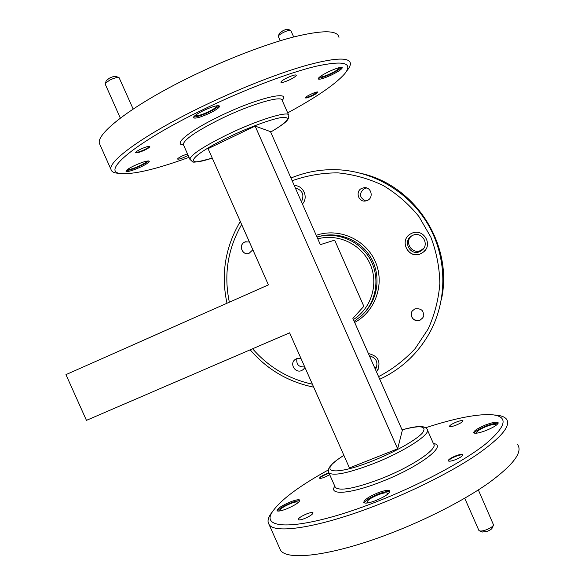 <?xml version="1.0" encoding="UTF-8"?>
<svg xmlns="http://www.w3.org/2000/svg" width="585" height="585" viewBox="0 0 585 585"><rect width="100%" height="100%" fill="white"/><g stroke="black" fill="none" stroke-linecap="round" stroke-linejoin="round"><path stroke-width="0.88" d="M216.216 105.885L216.435 106.17C216.223 107.362 213.635 109.212 208.655 111.706C201.218 115.113 196.852 116.32 195.558 115.333L195.565 115.143M339.256 67.619L339.329 67.787C338.964 68.971 336.178 70.873 330.956 73.469C324.602 76.401 320.975 77.461 320.09 76.657L320.09 76.642M146.462 161.277L146.462 161.277C146.33 162.133 144.239 163.559 140.188 165.562C133.343 168.67 129.263 169.877 127.939 169.182M119.925 173.431L115.837 173.006C113 172.429 111.384 171.244 110.996 169.453C107.984 161.211 143.99 134.879 199.741 107.735C236.172 89.922 276.683 73.856 305.399 65.652C334.459 57.739 349.457 56.986 350.386 63.37C350.525 65.271 349.428 67.655 347.088 70.529M100.159 145.117L99.443 143.508C95.83 133.921 131.223 106.119 186.856 78.617C223.199 60.555 263.857 44.745 292.873 37.169C322.255 29.952 337.625 30.018 338.971 37.36M287.272 77.754C292.573 75.319 295.601 74.463 296.361 75.187C296.12 76.145 293.992 77.637 289.963 79.655C284.705 82.075 281.685 82.931 280.895 82.214C281.114 81.271 283.235 79.787 287.272 77.754M188.129 155.354L185.906 156.509C181.167 158.659 178.388 159.508 177.569 159.054C177.679 158.455 179.244 157.416 182.264 155.924L187.449 153.811M133.168 109.059L119.077 77.629C117.329 77.161 114.214 77.98 109.746 80.086L105.198 83.458L105.183 84.05M293.692 36.957L290.701 30.34C289.517 30.003 287.096 30.698 283.454 32.424C280.632 33.864 278.935 35.078 278.343 36.051L278.336 36.519M279.403 33.316L282.921 30.742C285.407 29.564 287.052 29.096 287.871 29.33L290.474 30.259M106.412 80.474L109.541 78.097C112.583 76.664 114.704 76.108 115.91 76.43L118.799 77.52M141.402 166.666C146.499 164.151 149.138 162.352 149.307 161.284C147.734 160.385 142.586 161.913 133.855 165.869C128.751 168.4 126.133 170.184 126.002 171.229C127.64 172.1 132.773 170.586 141.402 166.666M126.301 170.557C129.38 170.389 134.257 168.751 140.948 165.643C144.912 163.705 147.449 162.133 148.553 160.919M331.746 74.851C338.313 71.589 341.83 69.206 342.298 67.714C341.23 66.69 336.653 68.035 328.565 71.758C321.977 75.048 318.489 77.425 318.086 78.873C319.205 79.874 323.754 78.536 331.746 74.851M318.364 78.207C320.894 78.119 325.194 76.642 331.278 73.783C336.638 71.143 340.06 68.979 341.538 67.297M209.847 113.102C216.106 109.965 219.375 107.655 219.653 106.156C218.103 104.89 212.589 106.426 203.112 110.762C196.838 113.921 193.591 116.232 193.379 117.68C195.01 118.916 200.494 117.388 209.847 113.102M193.591 117.007C196.714 117.088 201.964 115.399 209.335 111.947C214.49 109.388 217.686 107.289 218.922 105.651M144.992 149.972C148.122 148.415 149.731 147.281 149.826 146.586C148.868 145.965 145.753 146.85 140.473 149.248C137.351 150.813 135.742 151.939 135.661 152.626C136.649 153.233 139.764 152.349 144.992 149.972M135.713 152.392C137.373 152.517 140.407 151.559 144.795 149.526C147.508 148.18 149.102 147.127 149.584 146.367M312.573 95.655C315.929 93.995 317.721 92.81 317.94 92.101C317.355 91.626 314.935 92.364 310.679 94.317C307.315 95.977 305.538 97.161 305.333 97.856C305.926 98.331 308.346 97.593 312.573 95.655M305.407 97.636C306.635 97.651 308.968 96.854 312.397 95.253L317.692 91.925M287.688 112.868C316.426 97.271 335.439 84.233 344.733 73.754C353.355 62.749 343.768 60.248 315.973 66.259C288.061 72.913 242.512 90.324 201.701 110.265C135.53 142.404 101.571 171.2 119.845 173.409C132.254 174.937 155.31 169.577 189.013 157.336M367.885 502.924L366.978 502.508C366.949 500.526 370.671 497.952 378.137 494.786C383.314 492.862 386.466 492.351 387.599 493.25L387.394 494.42M477.17 433.112L476.658 432.834C476.541 431.357 479.678 429.273 486.084 426.575C491.495 424.542 494.815 423.913 496.036 424.688L495.97 425.441M280.23 510.888L279.82 510.639C280.032 508.906 283.571 506.566 290.445 503.619C294.643 502.025 297.143 501.557 297.94 502.215L297.911 502.822M494.734 414.992C500.592 415.357 504.511 416.739 506.478 419.131C511.217 425.704 501.257 437.624 476.585 454.881C451.883 471.583 413.317 491.078 375.811 505.572C318.525 527.853 274.087 534.332 268.998 524.365C267.367 521.827 267.85 518.5 270.438 514.39L273.253 510.559M517.703 444.695C522.844 452.198 513.235 464.907 488.884 482.837C464.468 500.146 426.034 519.882 388.455 534.134C331.059 556.072 286.021 561.139 280.354 549.878L279.469 547.896M456.241 422.114C459.934 420.71 462.172 420.257 462.947 420.739C462.991 421.726 460.731 423.182 456.183 425.112C452.476 426.516 450.245 426.97 449.485 426.48C449.463 425.485 451.715 424.037 456.241 422.114M306.774 513.857C310.226 512.562 312.295 512.211 312.99 512.796C312.909 514.252 310.065 516.182 304.449 518.595C300.99 519.882 298.928 520.233 298.255 519.641C298.357 518.171 301.195 516.248 306.774 513.857M478.815 530.266L479.539 530.887C481.002 531.253 483.276 530.88 486.369 529.776C490.435 528.153 492.833 526.544 493.55 524.95L478.34 489.93M493.367 525.374L492.212 528.006C491.714 529.096 490.084 530.193 487.312 531.297L482.523 532.006M286.401 508.972C295.14 505.206 299.615 502.259 299.827 500.124C298.825 499.29 295.681 499.882 290.401 501.893C281.758 505.601 277.305 508.548 277.027 510.72C277.985 511.553 281.114 510.968 286.401 508.972M299.812 500.84C298.233 500.519 295.249 501.206 290.847 502.903C283.71 505.893 279.257 508.592 277.502 511.012M486.164 430.465C494.303 427.035 498.274 424.403 498.084 422.575C496.541 421.609 492.365 422.407 485.557 424.966C477.506 428.352 473.558 430.977 473.696 432.827C475.159 433.807 479.32 433.017 486.164 430.465M498.091 423.35C495.941 422.889 491.912 423.774 486.018 426.019C479.481 428.71 475.525 431.072 474.157 433.119M375.643 500.643C385.157 496.599 389.859 493.36 389.764 490.91C388.33 489.784 384.36 490.435 377.851 492.855C368.462 496.841 363.782 500.073 363.804 502.559C365.164 503.692 369.106 503.056 375.643 500.643M389.837 491.736C387.855 491.107 384.031 491.868 378.356 493.996C370.517 497.243 365.815 500.204 364.25 502.895M328.902 472.907L326.459 473.748C321.999 475.663 319.71 477.141 319.593 478.179C320.127 478.603 321.867 478.252 324.807 477.126L329.706 474.706M329.077 473.287L326.635 474.135C322.788 475.744 320.492 477.133 319.739 478.296M455.496 459.656C460.497 457.55 462.94 455.883 462.815 454.662C461.923 454.033 459.51 454.45 455.569 455.912C450.596 458.011 448.161 459.671 448.264 460.9C449.126 461.536 451.54 461.119 455.496 459.656M462.889 455.006C461.784 454.552 459.408 455.006 455.766 456.366C451.466 458.143 449.009 459.693 448.395 461.017M328.39 469.916C299.52 485.835 280.976 499.627 272.764 511.312C258.241 531.136 303.359 530.317 375.182 502.281C418.926 485.367 463.327 461.719 485.579 444.008C506.976 425.851 508.76 416.059 490.954 414.626C475.788 414.114 454.018 418.494 425.653 427.752M376.908 366.268L374.788 368.031M369.34 355.695C376.499 358.005 378.568 362.524 375.563 369.252L375.416 369.457M295.593 188.553L296.902 188.26M295.33 187.953C302.555 190.198 304.595 194.82 301.45 201.825M423.789 248.267L420.739 250.468C412.016 254.76 403.928 241.854 411.628 235.938M412.739 235.353C421.748 230.878 430.034 244.376 421.924 250.321L419.862 251.572C410.092 256.325 402.231 240.874 411.84 235.814L412.739 235.353M313.684 387.16C288.229 381.925 267.06 369.471 250.19 349.815M226.987 303.242C220.786 274.314 225.225 247.053 240.311 221.452M365.735 200.955C359.292 197.613 358.795 193.481 364.243 188.56L366.678 187.982M361.947 188.275L364.258 187.697C371.365 186.864 373.976 197.832 367.307 200.465L365.61 200.969C358.276 202.49 354.985 191.068 361.947 188.275M304.924 367.38L303.476 369.384L301.692 370.532C295.352 373.566 289.326 363.928 294.906 359.68L296.463 358.729L301.026 358.583M420.747 253.714L423.518 251.989C433.492 244.384 423.006 227.689 411.774 233.291L410.846 233.751C398.495 239.96 408.308 259.74 420.747 253.714M410.063 234.227C398.78 241.122 408.9 259.462 420.783 253.663L423.555 251.945L425.485 249.861M302.416 204.019C308.748 197.445 303.33 185.152 294.306 185.635M295.403 185.679L294.313 185.65M376.447 371.797L377.398 370.619C381.127 361.545 378.122 355.855 368.396 353.545M376.426 371.746L378.268 369.135M249.371 241.919L244.779 242.022C238.146 244.698 242.161 255.747 248.932 253.466L252.852 249.78M246.131 241.598L244.859 242.007C238.358 244.618 242.058 255.477 248.771 253.51M419.979 320.229L422.816 317.838C424.556 311.154 421.939 308.156 414.962 308.836L412.403 310.84C408.513 315.549 414.429 322.891 419.979 320.229M411.708 312.032C410.824 318.342 413.588 321.055 419.993 320.185L422.831 317.794L423.489 316.397M241.656 224.494C227.719 248.896 223.616 274.796 229.349 302.196M252.61 348.77C268.595 367.146 288.515 378.956 312.375 384.199M86.448 420.359L65.951 374.627L268.398 284.88L208.07 148.648L255.14 126.089L397.639 448.834L349.457 467.941L289.626 332.821L86.448 420.359M255.14 126.089L270.482 131.632L320.346 244.647L334.671 240.135L363.848 306.321L352.865 318.342L402.312 430.414L397.639 448.834M378.583 376.638C392.381 369.406 404.601 360.024 415.24 348.499L428.169 328.96C434.684 314.555 438.574 299.403 439.847 283.528C439.532 267.564 436.527 252.098 430.831 237.122L418.897 216.479C408.761 204.063 396.849 193.73 383.168 185.482C368.769 178.644 353.691 174.432 337.94 172.86C322.159 172.86 306.891 175.493 292.149 180.75M290.957 178.045C305.904 171.844 321.545 169.08 337.889 169.752C374.641 171.463 409.902 192.874 428.505 225.269C447.006 257.729 447.554 298.942 430.37 331.432C418.589 353.026 401.712 368.967 379.738 379.255M304.712 366.89C298.745 367.256 296.142 364.484 296.887 358.561M362.707 173.774C416.586 186.6 453.587 245.934 441.302 299.981M190.132 159.859L189.876 159.288C190.761 154.791 203.39 146.513 227.77 134.448C258.043 119.757 289.633 110.192 288.822 115.442L288.332 118.806C287.023 120.02 288.471 121.497 270.672 132.078C287.147 122.28 291.367 117.366 283.301 117.307C274.445 117.995 250.87 126.44 229.276 136.817C189.262 155.822 181.46 168.443 212.253 158.082C199.061 161.796 192.421 162.959 192.341 161.584L189.876 159.288L183.558 145.043M288.529 114.784L282.262 100.561C282.877 94.85 251.097 104.013 220.859 118.828C196.523 131.011 183.997 139.544 183.288 144.422L182.732 144.137L183.324 144.51M183.449 144.883C172.597 144.729 189.196 130.908 219.331 116.408C256.098 98.331 291.783 89.776 282.211 100.306M402.049 429.821C419.84 424.951 422.575 426.845 424.088 427.021C425.975 427.891 426.984 428.637 427.108 429.251C432.081 433.5 404.506 451.569 373.362 463.686C348.082 473.228 333.253 476.263 328.858 472.79L328.521 472.029M335 486.647L335.351 487.444C339.907 491.283 354.846 488.49 380.162 479.064C411.343 467.064 438.735 448.607 433.565 443.92L427.489 430.121M343.921 455.444C316.156 472.102 331.783 477.301 372.586 460.907C394.721 452.168 416.41 439.905 422.436 432.951C427.342 425.975 420.556 424.944 402.07 429.865M433.412 443.554C448.307 445.009 418.992 467.32 380.959 481.886C350.064 494.113 328.141 495.532 334.81 486.223M365.647 311.322C378.941 296.515 380.828 273.041 369.903 256.069C359.051 239.046 336.96 230.936 317.955 236.793M316.222 235.309C338.73 227.47 365.632 239.258 375.256 261.473C385.127 283.571 375.621 311.22 354.664 322.43M353.391 319.549C371.373 308.353 378.919 283.791 370.151 264.106C361.552 244.34 338.262 233.21 317.787 238.848M316.975 237.005C336.96 231.258 359.914 240.735 370.166 259.192C380.521 277.59 376.557 302.065 361.179 316.039L354.174 321.311L361.179 316.039M110.996 169.453L99.443 143.508M105.124 83.918L120.327 118.126M278.277 36.394L280.2 40.76M279.44 33.228L278.343 36.051M106.433 80.401L105.198 83.458M119.845 173.409L115.837 173.006M268.998 524.365L280.354 549.878M478.91 530.478L464.709 498.23M482.654 532.05L479.539 530.887M343.9 455.393C337.172 459.298 329.962 465.455 328.807 468.519C328.214 470.676 328.236 472.102 328.858 472.79L335.103 486.888M272.764 511.312L270.438 514.39M375.563 369.252L376.703 366.992M295.359 188.019L296.171 188.077M421.924 250.321L422.758 249.239M364.258 187.697L366.502 187.99M303.476 369.384L304.134 368.682"/></g></svg>
